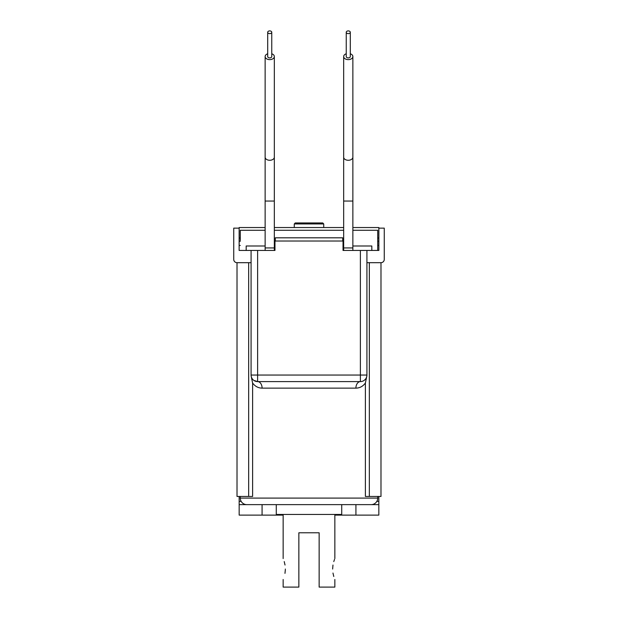 <?xml version="1.0" encoding="UTF-8"?>
<svg xmlns="http://www.w3.org/2000/svg" width="618" height="618" viewBox="0 0 618 618"><rect width="100%" height="100%" fill="white"/><g stroke="black" fill="none" stroke-linecap="round" stroke-linejoin="round"><path stroke-width="0.93" d="M334.848 515.111L341.723 515.111L341.723 504.636L276.277 504.636L276.277 515.111L283.152 515.111M262.078 515.111L262.078 504.636L239.166 504.636L239.166 515.111L276.277 515.111M378.834 496.455L378.834 504.636L262.078 504.636M355.922 504.636L355.922 515.111L378.834 515.111L378.834 504.636M341.723 515.111L355.922 515.111M239.166 245.47L239.166 238.007L240.278 238.007M377.722 238.007L378.834 238.007L378.834 227.54L352.863 227.54M343.67 227.54L274.33 227.54M265.137 227.54L239.166 227.54L239.166 238.007M377.722 241.283L378.834 241.283L378.834 238.007M378.834 241.283L378.834 245.47M239.166 504.636L239.166 496.455M332.971 573.048L333.782 576.494M332.639 569.039C335.064 582.55 335.064 582.55 332.639 569.039C335.064 555.528 335.064 555.528 332.639 569.039L332.971 565.037M334.516 559.421L333.782 561.584M334.848 579.506L334.848 587.1L319.143 587.1L319.143 532.778L298.857 532.778L298.857 587.1L283.152 587.1L283.152 579.506M285.029 565.022L284.218 561.584M285.361 569.039C282.936 555.528 282.936 555.528 285.361 569.039C282.936 582.55 282.936 582.55 285.361 569.039M284.975 573.357L285.354 569.587M271.758 53.781A4.596 3.082 180 0 1 274.33 56.547A4.596 3.082 180 0 1 269.734 59.629A4.596 3.082 180 0 1 265.137 56.547A4.596 3.082 180 0 1 267.702 53.781M274.33 247.934L274.33 201.051L265.137 201.051L265.137 247.934L274.33 247.934L274.33 250.444M350.298 53.781A4.596 3.082 180 0 1 352.863 56.547A4.596 3.082 180 0 1 348.266 59.629A4.596 3.082 180 0 1 343.67 56.547A4.596 3.082 180 0 1 346.242 53.781M352.863 201.051L343.67 201.051L343.67 247.934L352.863 247.934L352.863 56.547M276.277 514.454L341.723 514.454M246.173 250.444L246.173 245.995L265.137 245.995M275.296 237.814L275.296 241.02L275.296 237.814L342.704 237.814L342.704 241.02M371.827 245.995L371.827 250.444L371.827 245.995L352.863 245.995M240.278 240.433L240.278 230.282L265.137 230.282M274.33 230.282L343.67 230.282M352.863 230.282L377.722 230.282L377.722 250.444M343.67 245.995L343.029 245.995M269.734 30.9A2.024 1.36 180 0 1 271.758 32.26A2.024 1.36 180 0 1 269.734 33.619A2.024 1.36 180 0 1 267.702 32.26A2.024 1.36 180 0 1 269.734 30.9M267.702 32.26L267.702 56.547A2.024 1.36 0 0 0 269.734 57.907A2.024 1.36 0 0 0 271.758 56.547L271.758 32.26M348.266 30.9A2.024 1.36 180 0 1 350.298 32.26A2.024 1.36 180 0 1 348.266 33.619A2.024 1.36 180 0 1 346.242 32.26A2.024 1.36 180 0 1 348.266 30.9M346.242 32.26L346.242 56.547A2.024 1.36 0 0 0 348.266 57.907A2.024 1.36 0 0 0 350.298 56.547L350.298 32.26M294.276 223.94L295.257 222.951L322.743 222.951L323.724 223.94L294.276 223.94L294.276 227.54M246.829 504.636A6.543 6.543 0 0 1 240.278 498.093L240.278 496.455M371.171 504.636A6.543 6.543 0 0 0 377.722 498.093L240.278 498.093M377.722 496.455L377.722 498.093M369.34 262.681L369.34 496.455L365.392 496.455L365.392 383.013C362.967 386.335 359.807 388.05 355.906 388.143L262.094 388.143C258.193 388.042 255.033 386.335 252.607 383.013L252.607 496.455L248.66 496.455L248.66 262.681M253.851 380.402L257.621 381.6L360.379 381.6L360.379 375.056L366.922 375.056L366.922 250.444L378.865 250.444L378.865 228.127L384.265 228.127L384.265 259.406A3.275 3.275 0 0 1 380.989 262.681L380.989 496.455L369.34 496.455M365.392 383.013L366.667 376.864M366.922 375.056A6.543 6.543 0 0 1 360.379 381.6A6.543 4.465 -90 0 0 355.906 388.143M360.379 381.6L361.275 381.538M363.307 380.904L364.056 380.464M364.133 380.41L365.331 379.328M257.621 381.6A6.543 6.543 0 0 1 251.078 375.056L257.621 375.056L257.621 381.6A6.543 4.465 -90 0 1 262.094 388.143M251.078 262.681L237.011 262.681L237.011 496.455L248.66 496.455M251.232 376.47L252.607 383.013M252.299 378.849L252.978 379.661M237.011 262.681A3.275 3.275 0 0 1 233.735 259.406L233.735 228.127L239.135 228.127L239.135 250.444L251.078 250.444L251.078 375.056M366.922 250.444L343.029 250.444L343.029 241.02L274.971 241.02L274.971 250.444L251.078 250.444M380.989 262.681L366.922 262.681M276.277 504.636L341.723 504.636M378.865 250.444L378.865 245.47L377.722 245.47M240.278 245.47L239.135 245.47L239.135 250.444M239.166 241.283L240.278 241.283M378.834 501.368L376.841 501.368M241.159 501.368L239.166 501.368M265.137 201.051L265.137 157.188A4.596 3.082 0 0 0 269.734 160.271A4.596 3.082 0 0 0 274.33 157.188L274.33 56.547M343.67 201.051L343.67 157.188A4.596 3.082 0 0 0 348.266 160.271A4.596 3.082 0 0 0 352.863 157.188M257.621 250.444L257.621 375.056L360.379 375.056L360.379 250.444M334.848 558.564L334.848 514.454M283.152 558.564L283.152 514.454M274.33 157.188L274.33 201.051M265.137 247.934L265.137 250.444M265.137 157.188L265.137 56.547M352.863 247.934L352.863 250.444M343.67 247.934L343.67 250.444M343.67 157.188L343.67 56.547M323.724 223.94L323.724 227.54M251.209 376.347L251.333 376.864"/></g></svg>
